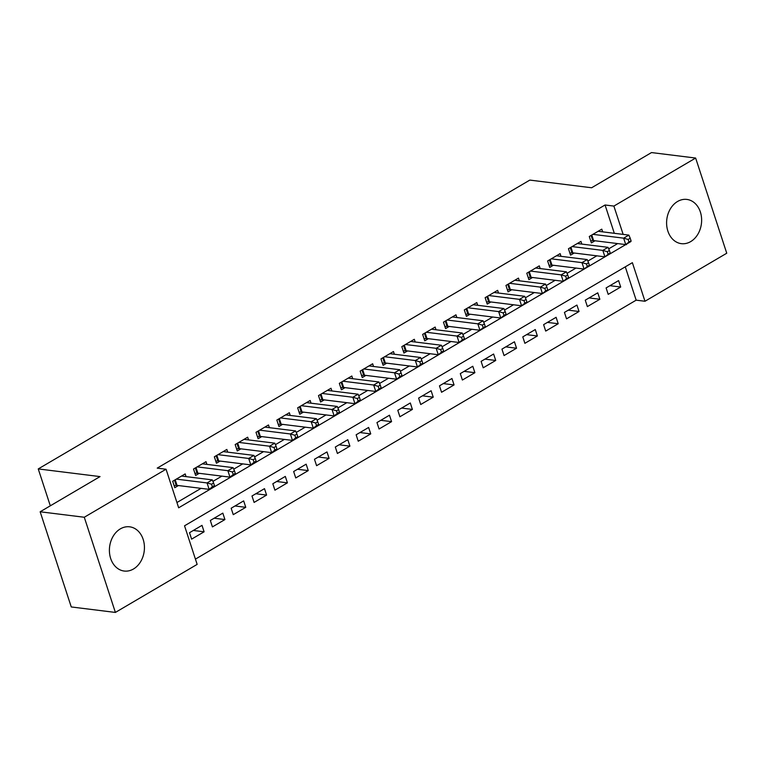<?xml version="1.0" encoding="UTF-8"?>
<svg xmlns="http://www.w3.org/2000/svg" width="765" height="765" viewBox="0 0 765 765"><rect width="100%" height="100%" fill="white"/><g stroke="black" fill="none" stroke-linecap="round" stroke-linejoin="round"><path stroke-width="1.15" d="M120.363 528.864A22.281 17.442 -82.9 0 1 129.667 526.817A22.281 17.442 -82.9 0 1 144.327 545.091A22.281 17.442 -82.9 0 1 133.473 568.997A22.281 17.442 -82.9 0 1 124.179 571.044A22.281 17.442 -82.9 0 1 109.51 552.77A22.281 17.442 -82.9 0 1 120.363 528.864M677.56 201.482A22.281 17.442 -82.9 0 1 686.865 199.426A22.281 17.442 -82.9 0 1 701.524 217.709A22.281 17.442 -82.9 0 1 690.671 241.606A22.281 17.442 -82.9 0 1 681.376 243.662A22.281 17.442 -82.9 0 1 666.707 225.388A22.281 17.442 -82.9 0 1 677.56 201.482M115.391 612.43L71.26 606.951L40.153 511.775L100.043 476.595L38.25 468.926L529.829 180.091L591.622 187.76L651.512 152.57L695.643 158.049L726.75 253.225L644.991 301.257L632.378 262.672L184.537 525.804L197.15 564.388L115.391 612.43L84.284 517.255L166.043 469.222L178.656 507.797L626.353 244.236M195.429 559.119L636.164 300.167L644.991 301.257M186.067 476.624L185.187 473.918L172.689 481.262L174.793 487.697L178.436 485.555M206.894 464.384L206.014 461.687L193.516 469.022L195.62 475.457L199.263 473.315M227.731 452.144L226.842 449.447L214.343 456.791L216.447 463.217L220.091 461.075M248.558 439.913L247.678 437.207L235.18 444.551L237.274 450.977L240.927 448.835M269.385 427.673L268.505 424.967L256.007 432.311L258.111 438.737L261.754 436.595M290.222 415.433L289.333 412.727L276.834 420.071L278.938 426.497L282.581 424.355M311.049 403.193L310.16 400.487L297.661 407.831L299.765 414.267L303.409 412.125M331.876 390.953L330.996 388.247L318.498 395.591L320.592 402.027L324.245 399.885M352.703 378.713L351.824 376.007L339.325 383.351L341.429 389.787L345.072 387.645M373.54 366.473L372.651 363.777L360.152 371.111L362.256 377.547L365.899 375.405M394.367 354.233L393.487 351.537L380.989 358.881L383.083 365.307L386.736 363.165M415.194 342.003L414.314 339.297L401.816 346.641L403.92 353.067L407.563 350.925M436.021 329.763L435.142 327.057L422.643 334.401L424.747 340.827L428.39 338.685M456.858 317.523L455.969 314.817L443.471 322.161L445.574 328.587L449.218 326.454M477.685 305.283L476.805 302.577L464.307 309.921L466.401 316.356L470.054 314.214M498.512 293.043L497.632 290.337L485.134 297.681L487.238 304.116L490.881 301.974M519.349 280.803L518.46 278.097L505.961 285.441L508.065 291.876L511.709 289.734M540.176 268.563L539.287 265.866L526.798 273.21L528.892 279.636L532.545 277.494M561.003 256.323L560.123 253.626L547.625 260.97L549.729 267.396L553.372 265.254M581.83 244.092L580.951 241.386L568.452 248.73L570.556 255.156L574.199 253.014M609.925 285.689L620.702 287.018L608.204 294.362L606.1 287.936L618.598 280.592L620.702 287.018M589.098 297.92L599.865 299.258L587.367 306.602L585.263 300.176L597.761 292.832L599.865 299.258M568.271 310.16L579.038 311.498L566.54 318.842L564.436 312.416L576.934 305.072L579.038 311.498M547.434 322.4L558.211 323.738L545.713 331.082L543.609 324.647L556.107 317.303L558.211 323.738M526.607 334.64L537.374 335.978L524.876 343.322L522.782 336.887L535.28 329.543L537.374 335.978M505.78 346.88L516.547 348.218L504.049 355.562L501.945 349.127L514.443 341.783L516.547 348.218M484.943 359.12L495.72 360.458L483.222 367.793L481.118 361.367L493.616 354.023L495.72 360.458M464.116 371.36L474.893 372.689L462.395 380.033L460.291 373.607L472.789 366.263L474.893 372.689M443.289 383.59L454.056 384.929L441.558 392.273L439.464 385.847L451.952 378.503L454.056 384.929M422.462 395.83L433.229 397.169L420.731 404.513L418.627 398.087L431.125 390.743L433.229 397.169M401.625 408.07L412.402 409.409L399.904 416.753L397.8 410.317L410.298 402.983L412.402 409.409M380.798 420.31L391.565 421.649L379.067 428.993L376.973 422.557L389.471 415.213L391.565 421.649M359.971 432.55L370.738 433.889L358.24 441.233L356.136 434.797L368.634 427.453L370.738 433.889M339.134 444.79L349.911 446.129L337.413 453.473L335.309 447.037L347.807 439.693L349.911 446.129M318.307 457.03L329.084 458.359L316.586 465.703L314.482 459.277L326.98 451.933L329.084 458.359M297.48 469.27L308.247 470.599L295.749 477.943L293.655 471.517L306.153 464.173L308.247 470.599M276.653 481.501L287.42 482.839L274.922 490.183L272.818 483.757L285.316 476.413L287.42 482.839M255.816 493.741L266.593 495.079L254.095 502.423L251.991 495.997L264.489 488.653L266.593 495.079M234.989 505.981L245.756 507.319L233.258 514.663L231.164 508.228L243.662 500.884L245.756 507.319M214.162 518.221L224.929 519.559L212.431 526.903L210.327 520.468L222.825 513.124L224.929 519.559M636.164 300.167L625.273 266.851M201.998 525.364L189.5 532.708L191.604 539.143L204.102 531.799L201.998 525.364M614.314 233.296L605.058 204.991L157.217 468.123L166.043 469.222M176.935 502.529L201.052 488.357M212.919 481.386L221.888 476.117M233.746 469.155L242.715 463.886M254.573 456.915L263.543 451.646M275.41 444.675L284.37 439.406M296.237 432.435L305.206 427.166M317.064 420.195L326.033 414.926M337.891 407.955L346.861 402.686M358.728 395.715L367.688 390.446M379.555 383.475L388.524 378.216M400.382 371.245L409.351 365.976M421.219 359.005L430.179 353.736M442.046 346.765L451.015 341.496M462.873 334.525L471.842 329.256M483.7 322.285L492.67 317.016M504.537 310.045L513.497 304.776M525.364 297.805L534.333 292.536M546.191 285.575L555.16 280.306M567.028 273.334L575.988 268.066M587.855 261.095L596.824 255.826M608.682 248.855L617.651 243.586M602.667 231.852L601.778 229.146L589.279 236.49L591.383 242.916L595.027 240.774M38.25 468.926L50.308 505.808M40.153 511.775L84.284 517.255M605.058 204.991L613.884 206.081L695.643 158.049M623.14 234.386L613.884 206.081M625.77 244.58L626.497 244.666M193.325 530.461L204.102 531.799M631.058 240.803L630.217 238.231L628.132 239.455L628.973 242.027L631.058 240.803L630.953 241.53L625.751 244.59L623.647 238.164L592.932 234.348M628.132 239.455L623.647 238.164L628.849 235.104L598.134 231.288M628.973 242.027L625.751 244.59L593.621 240.602A2.859 0.918 -18.1 0 0 592.808 240.612L590.704 240.832M630.217 238.231L628.849 235.104M610.231 253.043L609.389 250.471L607.305 251.695L608.146 254.267L610.231 253.043L610.126 253.77L604.914 256.83L602.82 250.394L572.096 246.588M607.305 251.695L602.82 250.394L608.022 247.334L577.307 243.528M608.146 254.267L604.914 256.83L572.784 252.842A2.859 0.918 -18.1 0 0 571.981 252.852L569.868 253.072M609.389 250.471L608.022 247.334M589.394 265.283L588.553 262.711L586.478 263.935L587.319 266.507L589.394 265.283L589.299 266.01L584.087 269.07L581.983 262.634L551.269 258.828M586.478 263.935L581.983 262.634L587.195 259.574L556.48 255.768M587.319 266.507L584.087 269.07L551.957 265.082A2.859 0.918 -18.1 0 0 551.144 265.092L549.04 265.312M588.553 262.711L587.195 259.574M568.567 277.523L567.726 274.951L565.641 276.175L566.482 278.747L568.567 277.523L568.462 278.25L563.26 281.31L561.156 274.874L530.441 271.068M565.641 276.175L561.156 274.874L566.368 271.814L535.643 268.008M566.482 278.747L563.26 281.31L531.13 277.322A2.859 0.918 -18.1 0 0 530.317 277.322L528.213 277.552M567.726 274.951L566.368 271.814M547.74 289.763L546.899 287.191L544.814 288.415L545.655 290.987L547.74 289.763L547.635 290.49L542.433 293.55L540.329 287.114L509.605 283.299M544.814 288.415L540.329 287.114L545.531 284.054L514.816 280.239M545.655 290.987L542.433 293.55L510.303 289.562A2.859 0.918 -18.1 0 0 509.49 289.562L507.386 289.782M546.899 287.191L545.531 284.054M526.913 301.993L526.071 299.421L523.987 300.645L524.828 303.217L526.913 301.993L526.808 302.72L521.596 305.78L519.492 299.354L488.778 295.539M523.987 300.645L519.492 299.354L524.704 296.294L493.989 292.479M524.828 303.217L521.596 305.78L489.466 301.793A2.859 0.918 -18.1 0 0 488.663 301.802L486.55 302.022M526.071 299.421L524.704 296.294M506.076 314.233L505.235 311.661L503.15 312.885L503.992 315.457L506.076 314.233L505.981 314.96L500.769 318.02L498.665 311.594L467.951 307.779M503.15 312.885L498.665 311.594L503.877 308.534L473.153 304.719M503.992 315.457L500.769 318.02L468.639 314.032A2.859 0.918 -18.1 0 0 467.826 314.042L465.722 314.262M505.235 311.661L503.877 308.534M485.249 326.473L484.408 323.901L482.323 325.125L483.164 327.697L485.249 326.473L485.144 327.2L479.942 330.26L477.838 323.834L447.123 320.019M482.323 325.125L477.838 323.834L483.04 320.774L452.325 316.959M483.164 327.697L479.942 330.26L447.812 326.272A2.859 0.918 -18.1 0 0 446.999 326.282L444.895 326.502M484.408 323.901L483.04 320.774M464.422 338.713L463.58 336.141L461.496 337.365L462.337 339.937L464.422 338.713L464.317 339.44L459.105 342.5L457.011 336.074L426.287 332.259M461.496 337.365L457.011 336.074L462.213 333.014L431.498 329.199M462.337 339.937L459.105 342.5L426.975 338.512A2.859 0.918 -18.1 0 0 426.172 338.522L424.059 338.742M463.58 336.141L462.213 333.014M443.585 350.953L442.744 348.381L440.669 349.605L441.51 352.177L443.585 350.953L443.49 351.68L438.278 354.74L436.174 348.305L405.46 344.499M440.669 349.605L436.174 348.305L441.386 345.245L410.671 341.439M441.51 352.177L438.278 354.74L406.148 350.753A2.859 0.918 -18.1 0 0 405.335 350.762L403.232 350.982M442.744 348.381L441.386 345.245M422.758 363.193L421.917 360.621L419.832 361.845L420.674 364.417L422.758 363.193L422.653 363.92L417.451 366.98L415.347 360.545L384.632 356.739M419.832 361.845L415.347 360.545L420.559 357.484L389.834 353.679M420.674 364.417L417.451 366.98L385.321 362.993A2.859 0.918 -18.1 0 0 384.508 362.993L382.404 363.222M421.917 360.621L420.559 357.484M401.931 375.433L401.09 372.861L399.005 374.085L399.846 376.657L401.931 375.433L401.826 376.16L396.624 379.22L394.52 372.784L363.796 368.979M399.005 374.085L394.52 372.784L399.722 369.724L369.007 365.919M399.846 376.657L396.624 379.22L364.494 375.233A2.859 0.918 -18.1 0 0 363.681 375.233L361.577 375.452M401.09 372.861L399.722 369.724M381.104 387.673L380.262 385.101L378.178 386.325L379.019 388.897L381.104 387.673L380.999 388.4L375.787 391.451L373.683 385.024L342.969 381.209M378.178 386.325L373.683 385.024L378.895 381.965L348.18 378.149M379.019 388.897L375.787 391.451L343.657 387.473A2.859 0.918 -18.1 0 0 342.854 387.473L340.741 387.692M380.262 385.101L378.895 381.965M360.267 399.904L359.426 397.331L357.351 398.555L358.183 401.128L360.267 399.904L360.172 400.63L354.96 403.691L352.856 397.264L322.142 393.449M357.351 398.555L352.856 397.264L358.068 394.205L327.344 390.389M358.183 401.128L354.96 403.691L322.83 399.703A2.859 0.918 -18.1 0 0 322.017 399.713L319.913 399.932M359.426 397.331L358.068 394.205M339.44 412.144L338.599 409.571L336.514 410.795L337.355 413.368L339.44 412.144L339.335 412.87L334.133 415.93L332.029 409.505L301.314 405.689M336.514 410.795L332.029 409.505L337.241 406.445L306.516 402.629M337.355 413.368L334.133 415.93L302.003 411.943A2.859 0.918 -18.1 0 0 301.19 411.953L299.086 412.172M338.599 409.571L337.241 406.445M318.613 424.384L317.771 421.811L315.687 423.035L316.528 425.608L318.613 424.384L318.508 425.111L313.296 428.171L311.202 421.745L280.478 417.929M315.687 423.035L311.202 421.745L316.404 418.685L285.689 414.869M316.528 425.608L313.296 428.171L281.166 424.183A2.859 0.918 -18.1 0 0 280.363 424.193L278.259 424.412M317.771 421.811L316.404 418.685M297.776 436.624L296.944 434.051L294.86 435.275L295.701 437.848L297.776 436.624L297.681 437.351L292.469 440.411L290.365 433.975L259.651 430.169M294.86 435.275L290.365 433.975L295.577 430.915L264.862 427.109M295.701 437.848L292.469 440.411L260.339 436.423A2.859 0.918 -18.1 0 0 259.526 436.433L257.423 436.652M296.944 434.051L295.577 430.915M276.949 448.864L276.108 446.291L274.023 447.515L274.865 450.088L276.949 448.864L276.844 449.591L271.642 452.651L269.538 446.215L238.823 442.409M274.023 447.515L269.538 446.215L274.75 443.155L244.025 439.349M274.865 450.088L271.642 452.651L239.512 448.663A2.859 0.918 -18.1 0 0 238.699 448.673L236.595 448.892M276.108 446.291L274.75 443.155M256.122 461.104L255.28 458.531L253.196 459.755L254.037 462.328L256.122 461.104L256.017 461.831L250.815 464.891L248.711 458.455L217.987 454.649M253.196 459.755L248.711 458.455L253.913 455.395L223.198 451.589M254.037 462.328L250.815 464.891L218.685 460.903A2.859 0.918 -18.1 0 0 217.872 460.903L215.768 461.132M255.28 458.531L253.913 455.395M235.295 473.344L234.453 470.771L232.369 471.995L233.21 474.568L235.295 473.344L235.19 474.071L229.978 477.13L227.884 470.695L197.16 466.88M232.369 471.995L227.884 470.695L233.086 467.635L202.371 463.82M233.21 474.568L229.978 477.13L197.848 473.143A2.859 0.918 -18.1 0 0 197.045 473.143L194.932 473.363M234.453 470.771L233.086 467.635M214.458 485.574L213.617 483.002L211.542 484.226L212.374 486.798L214.458 485.574L214.363 486.301L209.151 489.361L207.047 482.935L176.333 479.12M211.542 484.226L207.047 482.935L212.259 479.875L181.544 476.06M212.374 486.798L209.151 489.361L177.021 485.373A2.859 0.918 -18.1 0 0 176.208 485.383L174.104 485.603M213.617 483.002L212.259 479.875M591.794 235.018L593.621 240.602M591.106 235.419L592.808 240.612M570.958 247.258L572.784 252.842M570.279 247.659L571.981 252.852M550.131 259.498L551.957 265.082M549.452 259.89L551.144 265.092M529.303 271.728L531.13 277.322M528.625 272.13L530.317 277.322M508.476 283.968L510.303 289.562M507.788 284.37L509.49 289.562M487.64 296.208L489.466 301.793M486.961 296.61L488.663 301.802M466.813 308.448L468.639 314.032M466.134 308.85L467.826 314.042M445.985 320.688L447.812 326.272M445.297 321.09L446.999 326.282M425.149 332.928L426.975 338.512M424.47 333.33L426.172 338.522M404.322 345.168L406.148 350.753M403.643 345.56L405.335 350.762M383.495 357.398L385.321 362.993M382.816 357.8L384.508 362.993M362.667 369.638L364.494 375.233M361.979 370.04L363.681 375.233M341.831 381.878L343.657 387.473M341.152 382.28L342.854 387.473M321.004 394.118L322.83 399.703M320.325 394.52L322.017 399.713M300.176 406.358L302.003 411.943M299.498 406.76L301.19 411.953M279.34 418.598L281.166 424.183M278.661 419L280.363 424.193M258.513 430.838L260.339 436.423M257.834 431.24L259.526 436.433M237.686 443.078L239.512 448.663M237.007 443.471L238.699 448.673M216.858 455.309L218.685 460.903M216.17 455.711L217.872 460.903M196.022 467.549L197.848 473.143M195.343 467.951L197.045 473.143M175.195 479.789L177.021 485.373M174.516 480.191L176.208 485.383"/></g></svg>
